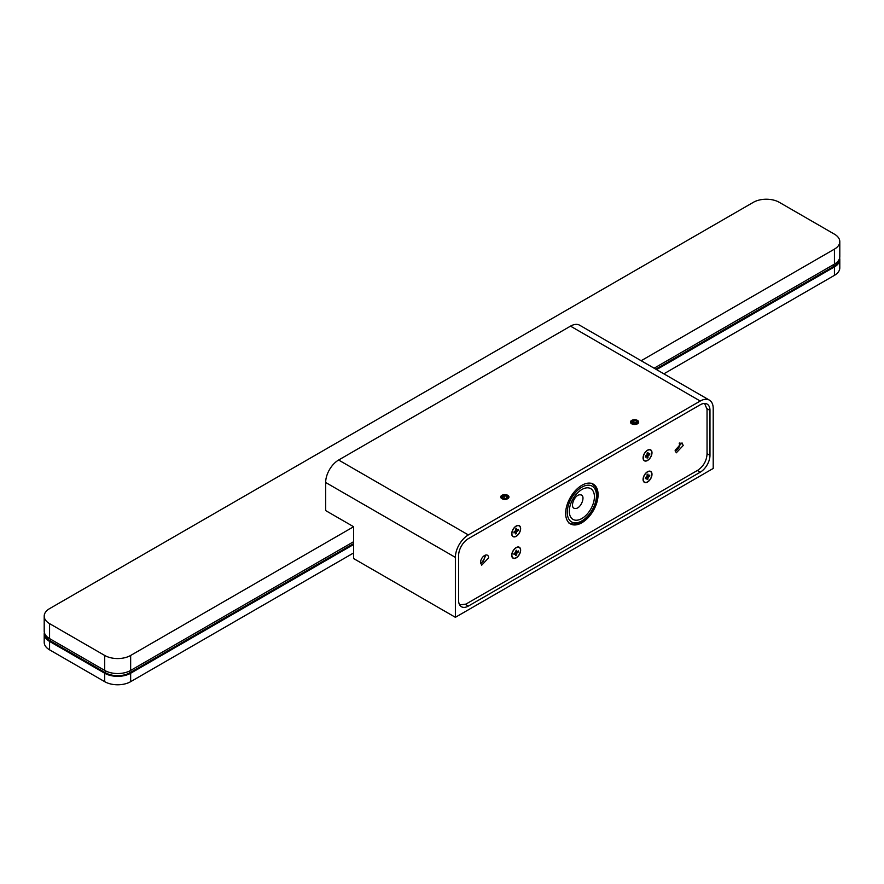 <?xml version="1.0" encoding="UTF-8"?>
<svg xmlns="http://www.w3.org/2000/svg" width="884" height="884" viewBox="0 0 884 884"><rect width="100%" height="100%" fill="white"/><g stroke="black" fill="none" stroke-linecap="round" stroke-linejoin="round"><path stroke-width="1.33" d="M632.137 423.513A3.437 1.989 180 0 1 631.121 422.11A3.437 1.989 180 0 1 633.253 420.265A3.437 1.989 180 0 1 636.999 420.696L638.005 422.11L632.137 423.513M507.272 495.592A3.437 1.989 180 0 1 508.278 497.007A3.437 1.989 180 0 1 506.156 498.841A3.437 1.989 180 0 1 502.399 498.41L501.394 497.007L507.272 495.592M641.154 360.727L834.43 249.133A18.343 10.597 180 0 0 839.8 241.652A18.343 10.597 180 0 0 834.43 234.161L779.29 202.325A18.343 10.597 180 0 0 753.345 202.325L49.57 608.645A18.343 10.597 180 0 0 44.2 616.137A18.343 10.597 180 0 0 49.57 623.629L104.71 655.453A18.343 10.597 180 0 0 130.655 655.453L353.622 526.731L325.655 510.576L325.655 482.487A18.343 10.597 120 0 1 338.627 460.023L570.511 326.141L700.239 401.038L468.354 534.919A18.343 10.597 120 0 0 455.382 557.384L455.382 617.308L713.211 468.454L713.211 408.53A18.343 10.597 120 0 0 709.41 400.132A18.343 10.597 120 0 0 700.239 401.038M707.034 408.706L709.974 410.397L709.974 455.337A13.757 7.945 120 0 1 700.239 472.189L468.354 606.07L465.415 604.38M709.974 410.397A13.757 7.945 120 0 0 707.123 404.099A13.757 7.945 120 0 0 700.239 404.784L468.354 538.665A13.757 7.945 120 0 0 458.619 555.517L458.619 600.457A13.757 7.945 120 0 0 461.47 606.755A13.757 7.945 120 0 0 468.354 606.07M709.41 400.132L579.683 325.235A18.343 10.597 120 0 0 570.511 326.141M353.622 526.731L353.622 558.555L455.382 617.308M481.327 563.009L480.587 563.351A8.022 4.63 120 0 0 482.542 561.428A8.022 4.63 120 0 0 485.305 555.163A5.735 3.315 120 0 1 485.382 555.981L483.349 561.207L481.261 563.042M675.177 451.006A8.022 4.63 120 0 0 679.895 442.818L679.973 443.635A5.735 3.315 120 0 1 675.917 450.663A5.735 3.315 120 0 1 675.177 451.006M643.077 479.448A6.31 3.646 120 0 0 647.541 482.023A6.31 3.646 120 0 0 651.994 474.299A6.31 3.646 120 0 0 647.541 471.724A6.31 3.646 120 0 0 645.309 473.702A6.31 3.646 120 0 0 643.077 479.448M643.077 457.912A6.31 3.646 120 0 0 647.541 460.487A6.31 3.646 120 0 0 651.994 452.763A6.31 3.646 120 0 0 647.541 450.188A6.31 3.646 120 0 0 645.309 452.166A6.31 3.646 120 0 0 643.077 457.912M520.643 550.135A6.31 3.646 120 0 0 516.19 547.561A6.31 3.646 120 0 0 511.726 555.285A6.31 3.646 120 0 0 518.422 555.881A6.31 3.646 120 0 0 520.643 550.135M520.643 528.599A6.31 3.646 120 0 0 516.19 526.024A6.31 3.646 120 0 0 511.726 533.748A6.31 3.646 120 0 0 518.422 534.345A6.31 3.646 120 0 0 520.643 528.599M683.21 445.514L682.028 442.884L675.1 450.188L676.293 452.818L683.21 445.514M480.509 562.533L481.703 565.163L488.62 557.859A5.735 3.315 120 0 0 487.438 555.229A5.735 3.315 120 0 0 483.018 556.765A5.735 3.315 120 0 0 480.509 562.533M704.603 403.458L707.045 409.281L707.045 454.221C706.504 461.017 703.421 466.354 697.808 470.233L465.923 604.104L459.658 604.899M598.081 494.664A22.929 13.238 120 0 0 593.33 484.167A22.929 13.238 120 0 0 575.661 490.311A22.929 13.238 120 0 0 565.649 513.383A22.929 13.238 120 0 0 570.401 523.88A22.929 13.238 120 0 0 588.07 517.737A22.929 13.238 120 0 0 598.081 494.664M519.173 525.881A6.077 3.514 120 0 0 519.118 525.847A6.077 3.514 120 0 0 516.079 526.146L515.505 526.488L516.079 526.146A6.077 3.514 120 0 0 511.781 533.593A6.077 3.514 120 0 0 513.04 536.378A6.077 3.514 120 0 0 513.096 536.4M516.19 536.135A6.077 3.514 120 0 0 520.157 530.787A6.077 3.514 120 0 0 519.228 525.914A6.077 3.514 120 0 0 516.19 526.212A6.077 3.514 120 0 0 512.223 531.571A6.077 3.514 120 0 0 513.151 536.433A6.077 3.514 120 0 0 516.19 536.135M516.499 530.124L515.759 530.555L515.748 528.897L516.621 528.389L516.72 530.256L518.378 529.405L518.378 530.411L516.621 531.803L516.621 533.45L515.748 533.958L515.659 532.102L514.002 532.942L514.002 531.936L515.748 530.544L516.952 531.24M515.748 529.549L516.621 530.046L515.759 529.538M517.505 529.914L518.378 530.411M516.621 531.803L515.438 531.118L515.438 531.969M515.748 532.942L516.621 533.45M514.565 531.615L515.427 532.124M519.173 547.417A6.077 3.514 120 0 0 519.118 547.384A6.077 3.514 120 0 0 516.079 547.682L515.505 548.014L516.079 547.682A6.077 3.514 120 0 0 511.781 555.13A6.077 3.514 120 0 0 513.04 557.903A6.077 3.514 120 0 0 513.096 557.937M516.19 557.671A6.077 3.514 120 0 0 520.157 552.312A6.077 3.514 120 0 0 519.228 547.45A6.077 3.514 120 0 0 516.19 547.749A6.077 3.514 120 0 0 512.223 553.097A6.077 3.514 120 0 0 513.151 557.97A6.077 3.514 120 0 0 516.19 557.671M516.19 550.179L516.72 551.782L518.378 550.942L518.378 551.947L516.952 552.776L516.621 554.986L515.748 555.483L515.659 553.627L514.002 554.478L514.002 553.461L515.427 552.644L516.19 550.179M515.748 551.086L516.621 551.572L515.759 551.075M517.505 551.439L518.378 551.947M516.499 551.66L515.748 552.091L516.952 552.776M515.438 552.633L515.438 553.506M515.748 554.478L516.621 554.986M514.565 553.152L515.427 553.649M650.525 450.044A6.077 3.514 120 0 0 650.469 450.011A6.077 3.514 120 0 0 647.431 450.321L646.845 450.652L647.431 450.321A6.077 3.514 120 0 0 643.132 457.757A6.077 3.514 120 0 0 644.392 460.542A6.077 3.514 120 0 0 644.447 460.575M647.541 460.299A6.077 3.514 120 0 0 651.508 454.951A6.077 3.514 120 0 0 650.58 450.078A6.077 3.514 120 0 0 647.541 450.376A6.077 3.514 120 0 0 643.563 455.735A6.077 3.514 120 0 0 644.502 460.608A6.077 3.514 120 0 0 647.541 460.299M647.85 454.288L647.11 454.719L647.099 453.061L647.972 452.564L648.071 454.42L649.729 453.569L649.729 454.586L647.972 455.967L647.972 457.614L647.099 458.122L647 456.266L645.353 457.105L645.353 456.1L647.099 454.719L648.303 455.404M648.856 454.078L649.729 454.586M647.972 455.967L646.79 455.282L646.79 456.133M647.099 457.105L647.972 457.614M650.525 471.581A6.077 3.514 120 0 0 650.469 471.548A6.077 3.514 120 0 0 647.431 471.846L646.845 472.189L647.431 471.846A6.077 3.514 120 0 0 643.132 479.294A6.077 3.514 120 0 0 644.392 482.078A6.077 3.514 120 0 0 644.447 482.1M647.541 481.835A6.077 3.514 120 0 0 651.508 476.476A6.077 3.514 120 0 0 650.58 471.614A6.077 3.514 120 0 0 647.541 471.912A6.077 3.514 120 0 0 643.563 477.272A6.077 3.514 120 0 0 644.502 482.134A6.077 3.514 120 0 0 647.541 481.835M647.85 475.824L647.11 476.255L647.099 474.597L647.972 474.089L648.071 475.957L649.729 475.106L649.729 476.111L647.972 477.504L647.972 479.15L647.099 479.658L647 477.802L645.353 478.642L645.353 477.636L647.099 476.244L648.303 476.94M647.099 475.249L647.972 475.747L647.11 475.238M648.856 475.614L649.729 476.111M647.972 477.504L646.79 476.819L646.79 477.669M647.099 478.642L647.972 479.15M587.882 487.824A17.757 10.254 120 0 0 570.843 503.438A17.757 10.254 120 0 0 575.849 520.223A17.757 10.254 120 0 0 592.877 504.609A17.757 10.254 120 0 0 587.882 487.824M575.208 508.455C581.031 509.195 586.401 494.731 580.269 494.83C574.445 494.09 569.075 508.554 575.208 508.455M501.913 498.687A4.133 2.387 180 0 1 501.913 495.316A4.133 2.387 180 0 1 507.759 495.316A4.133 2.387 180 0 1 507.759 498.687A4.133 2.387 180 0 1 501.913 498.687M502.963 498.079L505.526 498.477L507.394 497.394L506.709 495.924L504.156 495.526L502.278 496.609L502.963 498.079M504.156 498.267L504.156 495.526M506.709 497.791L506.709 495.924M631.651 423.79A4.133 2.387 180 0 1 631.651 420.419A4.133 2.387 180 0 1 637.486 420.419A4.133 2.387 180 0 1 637.486 423.79A4.133 2.387 180 0 1 631.651 423.79M632.69 423.182L635.253 423.58L637.121 422.497L636.436 421.027L633.883 420.629L632.005 421.712L632.69 423.182M633.883 423.37L633.883 420.629M636.436 422.895L636.436 421.027M839.8 241.652L839.8 256.625A18.343 10.597 180 0 1 834.43 264.117L654.127 368.208M130.655 655.453L130.655 670.437L353.622 541.704M130.655 670.437A18.343 10.597 180 0 1 104.71 670.437L49.57 638.602A18.343 10.597 180 0 1 44.2 631.121L44.2 616.137M353.622 552.942L130.655 681.674A18.343 10.597 0 0 1 104.71 681.674L49.57 649.839L49.57 641.419L104.71 673.243A18.343 10.597 0 0 0 130.655 673.243L353.622 544.511M44.366 632.524A18.343 10.597 0 0 0 44.2 633.927L44.2 642.348A18.343 10.597 0 0 0 49.57 649.839M663.862 373.833L834.43 275.355A18.343 10.597 0 0 0 839.8 267.863L839.8 259.432A18.343 10.597 0 0 0 839.634 258.029M44.2 633.927A18.343 10.597 0 0 0 49.57 641.419M834.43 275.355L834.43 266.924A18.343 10.597 0 0 0 839.8 259.432M834.43 266.924L656.558 369.623M353.622 543.583L129.838 672.779A17.205 9.934 0 0 1 105.516 672.779L50.388 640.944L50.388 639.077M45.438 634.944A17.205 9.934 0 0 0 50.388 640.944M833.612 264.581L833.612 266.46A17.205 9.934 0 0 0 838.562 260.448M833.612 266.46L655.751 369.147M338.627 460.023L468.354 534.919M700.239 472.189L697.321 470.509M709.974 455.337L707.045 453.658M325.655 482.487L455.382 557.384M679.155 443.171L679.785 443.536M515.438 552.644L516.621 553.34M645.895 455.779L646.779 456.288M645.895 477.316L646.779 477.824M596.435 494.62A20.641 11.912 120 0 0 594.667 488.554A20.641 11.912 120 0 0 574.865 493.272A20.641 11.912 120 0 0 569.053 519.494A20.641 11.912 120 0 0 585.893 517.902A20.641 11.912 120 0 0 596.435 494.62M834.43 249.133L834.43 264.117M104.71 655.453L104.71 670.437M49.57 623.629L49.57 638.602M104.71 681.674L104.71 673.243M130.655 681.674L130.655 673.243M129.838 670.879L129.838 672.779M105.516 672.779L105.516 670.879M511.781 532.919L511.781 533.593M515.748 529.693L516.72 530.256M514.687 531.538L515.659 532.102M511.781 554.456L511.781 555.13M515.748 551.229L516.72 551.782M514.687 553.075L515.659 553.627M643.132 457.094L643.132 457.757M647.099 453.857L648.071 454.42M646.038 455.702L647 456.266M643.132 478.62L643.132 479.294M647.099 475.393L648.071 475.957M646.038 477.238L647 477.802M591.705 483.228L594.976 486.366C603.286 498.477 585.904 530.522 568.777 522.952"/></g></svg>
